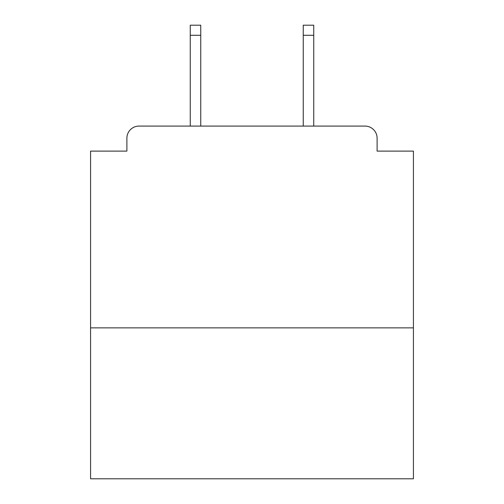 <?xml version="1.0" encoding="UTF-8"?>
<svg xmlns="http://www.w3.org/2000/svg" width="504" height="504" viewBox="0 0 504 504"><rect width="100%" height="100%" fill="white"/><g stroke="black" fill="none" stroke-linecap="round" stroke-linejoin="round"><path stroke-width="0.76" d="M413.425 327.871L413.425 151.112L377.105 151.112L377.105 138.197A12.109 12.109 0 0 0 364.997 126.088L139.003 126.088A12.109 12.109 0 0 0 126.895 138.197L126.895 151.112L90.575 151.112L90.575 478.8L413.425 478.8L413.425 327.871L90.575 327.871M126.895 138.197L126.895 151.112M364.997 126.088L314.956 126.088M189.044 126.088L139.003 126.088M377.105 151.112L377.105 138.197M200.749 35.286L190.254 35.286L190.254 25.2L200.749 25.2L200.749 126.088M190.254 35.286L190.254 126.088M313.746 25.2L313.746 35.286L303.25 35.286L303.25 25.2L313.746 25.2M303.25 126.088L303.25 35.286M313.746 126.088L313.746 35.286"/></g></svg>
